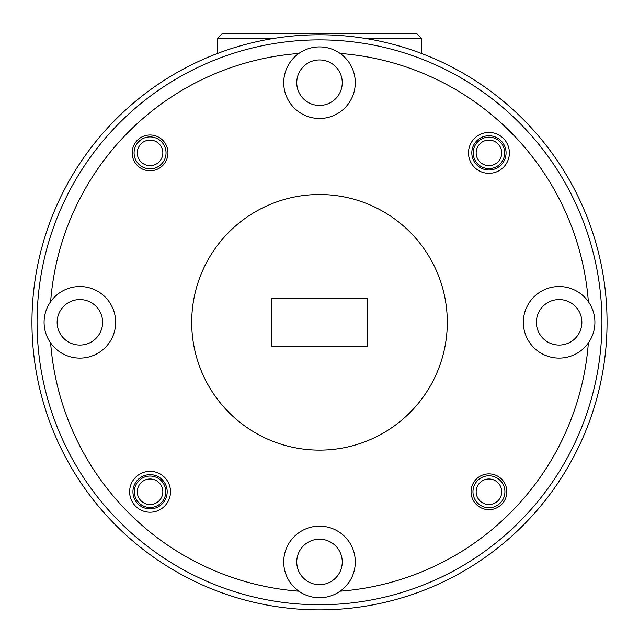<?xml version="1.0" encoding="UTF-8"?>
<svg xmlns="http://www.w3.org/2000/svg" width="639" height="639" viewBox="0 0 639 639"><rect width="100%" height="100%" fill="white"/><g stroke="black" fill="none" stroke-linecap="round" stroke-linejoin="round"><path stroke-width="0.96" d="M162.841 152.881A12.78 12.78 0 0 0 150.061 140.101A12.78 12.78 0 0 0 137.281 152.881A12.78 12.78 0 0 0 150.061 165.661A12.78 12.78 0 0 0 162.841 152.881M134.086 152.881A15.975 15.975 0 0 1 150.061 136.906A15.975 15.975 0 0 1 166.036 152.881A15.975 15.975 0 0 1 150.061 168.856A15.975 15.975 0 0 1 134.086 152.881M501.719 491.766A12.78 12.78 0 0 0 488.939 478.986A12.78 12.78 0 0 0 476.159 491.766A12.78 12.78 0 0 0 488.939 504.546A12.78 12.78 0 0 0 501.719 491.766M472.964 491.766A15.975 15.975 0 0 1 488.939 475.791A15.975 15.975 0 0 1 504.914 491.766A15.975 15.975 0 0 1 488.939 507.741A15.975 15.975 0 0 1 472.964 491.766M162.841 491.766A12.78 12.78 0 0 0 150.061 478.986A12.78 12.78 0 0 0 137.281 491.766A12.78 12.78 0 0 0 150.061 504.546A12.78 12.78 0 0 0 162.841 491.766M501.719 152.881A12.78 12.78 0 0 0 488.939 140.101A12.78 12.78 0 0 0 476.159 152.881A12.78 12.78 0 0 0 488.939 165.661A12.78 12.78 0 0 0 501.719 152.881M468.491 152.881A20.448 20.448 0 0 0 488.939 173.329A20.448 20.448 0 0 0 509.387 152.881A20.448 20.448 0 0 0 488.939 132.433A20.448 20.448 0 0 0 468.491 152.881M471.814 152.881A17.125 17.125 0 0 0 488.939 170.006A17.125 17.125 0 0 0 506.064 152.881A17.125 17.125 0 0 0 488.939 135.756A17.125 17.125 0 0 0 471.814 152.881M129.613 491.766A20.448 20.448 0 0 0 150.061 512.214A20.448 20.448 0 0 0 170.509 491.766A20.448 20.448 0 0 0 150.061 471.318A20.448 20.448 0 0 0 129.613 491.766M132.936 491.766A17.125 17.125 0 0 0 150.061 508.892A17.125 17.125 0 0 0 167.186 491.766A17.125 17.125 0 0 0 150.061 474.641A17.125 17.125 0 0 0 132.936 491.766M132.169 152.881A17.892 17.892 0 0 0 150.061 170.773A17.892 17.892 0 0 0 167.953 152.881A17.892 17.892 0 0 0 150.061 134.989A17.892 17.892 0 0 0 132.169 152.881M471.047 491.766A17.892 17.892 0 0 0 488.939 509.658A17.892 17.892 0 0 0 506.831 491.766A17.892 17.892 0 0 0 488.939 473.874A17.892 17.892 0 0 0 471.047 491.766M296.752 82.695A22.748 22.748 0 0 0 319.5 105.443A22.748 22.748 0 0 0 342.248 82.695A22.748 22.748 0 0 0 319.5 59.946A22.748 22.748 0 0 0 296.752 82.695M298.876 53.452A35.784 35.784 0 0 0 319.5 118.479A35.784 35.784 0 0 0 340.124 53.452A35.784 35.784 0 0 0 298.876 53.452A269.658 269.658 0 0 0 50.633 301.696A35.784 35.784 0 0 0 90.69 356.434A35.784 35.784 0 0 0 90.69 288.213A35.784 35.784 0 0 0 50.633 301.696M57.127 322.32A22.748 22.748 0 0 0 79.875 345.068A22.748 22.748 0 0 0 102.623 322.32A22.748 22.748 0 0 0 79.875 299.571A22.748 22.748 0 0 0 57.127 322.32M296.752 561.945A22.748 22.748 0 0 0 319.5 584.693A22.748 22.748 0 0 0 342.248 561.945A22.748 22.748 0 0 0 319.5 539.196A22.748 22.748 0 0 0 296.752 561.945M340.124 591.195A35.784 35.784 0 0 0 319.5 526.161A35.784 35.784 0 0 0 298.876 591.195A35.784 35.784 0 0 0 340.124 591.195A269.658 269.658 0 0 0 588.367 342.943A35.784 35.784 0 0 0 588.367 301.696A269.658 269.658 0 0 0 340.124 53.452M536.377 322.32A22.748 22.748 0 0 0 559.125 345.068A22.748 22.748 0 0 0 581.873 322.32A22.748 22.748 0 0 0 559.125 299.571A22.748 22.748 0 0 0 536.377 322.32M588.367 301.696A35.784 35.784 0 0 0 523.341 322.32A35.784 35.784 0 0 0 588.367 342.943M447.3 322.32A127.8 127.8 0 0 0 319.5 194.52A127.8 127.8 0 0 0 191.7 322.32A127.8 127.8 0 0 0 319.5 450.12A127.8 127.8 0 0 0 447.3 322.32M504.658 152.881A15.719 15.719 0 0 1 488.939 168.6A15.719 15.719 0 0 1 473.219 152.881A15.719 15.719 0 0 1 488.939 137.161A15.719 15.719 0 0 1 504.658 152.881M165.781 491.766A15.719 15.719 0 0 1 150.061 507.486A15.719 15.719 0 0 1 134.342 491.766A15.719 15.719 0 0 1 150.061 476.047A15.719 15.719 0 0 1 165.781 491.766M601.938 322.32A282.438 282.438 0 0 0 319.5 39.882A282.438 282.438 0 0 0 37.062 322.32A282.438 282.438 0 0 0 319.5 604.758A282.438 282.438 0 0 0 601.938 322.32M31.95 322.32A287.55 287.55 0 0 1 319.5 34.77A287.55 287.55 0 0 1 607.05 322.32A287.55 287.55 0 0 1 319.5 609.87A287.55 287.55 0 0 1 31.95 322.32M367.553 346.346L367.553 298.293L271.447 298.293L271.447 346.346L367.553 346.346M50.633 342.943A269.658 269.658 0 0 0 298.876 591.195M272.701 38.604L217.26 38.604L217.26 53.564M217.26 38.604L222.372 33.492L416.628 33.492L421.74 38.604L366.299 38.604M421.74 53.564L421.74 38.604"/></g></svg>
